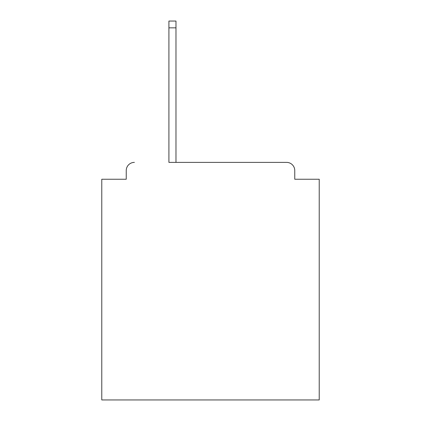 <?xml version="1.0" encoding="UTF-8"?>
<svg xmlns="http://www.w3.org/2000/svg" width="421" height="421" viewBox="0 0 421 421"><rect width="100%" height="100%" fill="white"/><g stroke="black" fill="none" stroke-linecap="round" stroke-linejoin="round"><path stroke-width="0.63" d="M294.758 179.241L294.758 170.542L294.758 179.241L319.223 179.241L319.223 399.95L101.777 399.95L101.777 179.241L126.242 179.241L126.242 170.542L126.242 179.241M168.916 27.844L168.916 162.39L286.606 162.39L175.978 162.39L175.978 27.844L168.916 27.844L168.916 21.05L175.978 21.05L175.978 27.844M294.758 170.542A8.152 8.152 0 0 0 286.606 162.39M134.394 162.39A8.152 8.152 0 0 0 126.242 170.542"/></g></svg>

